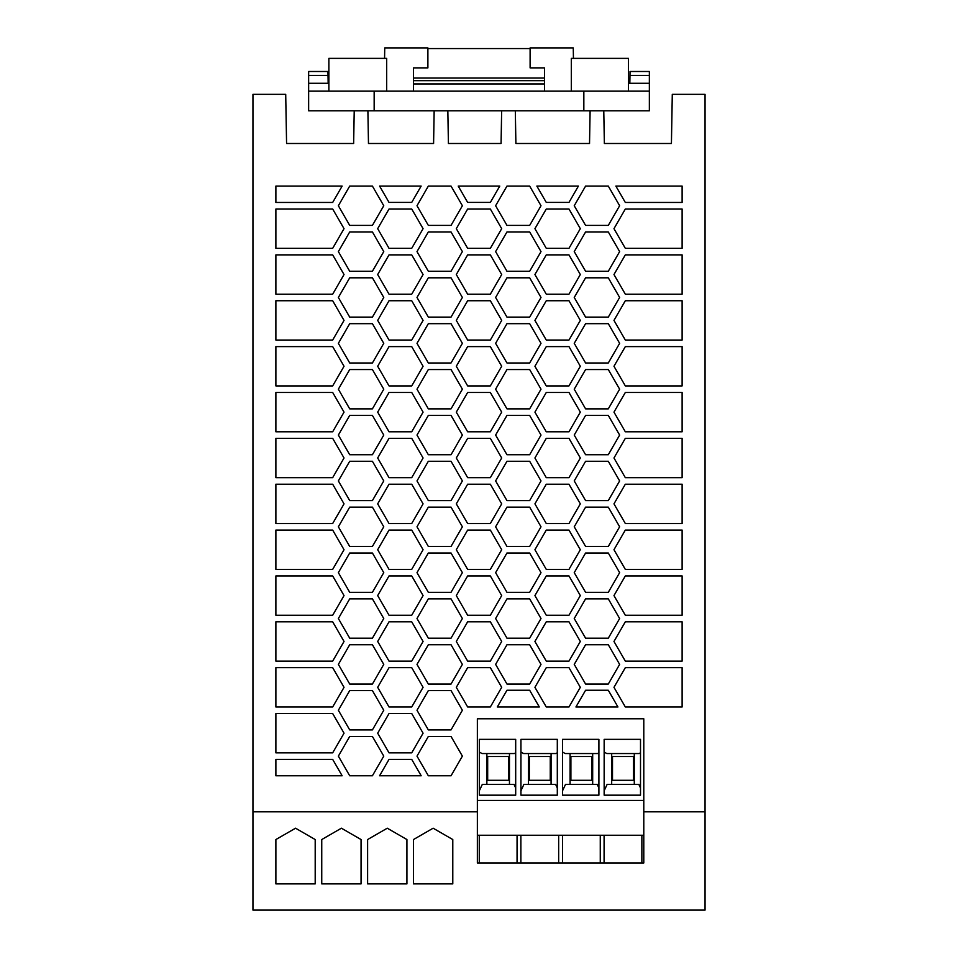 <?xml version="1.0" encoding="UTF-8"?>
<svg xmlns="http://www.w3.org/2000/svg" width="958" height="958" viewBox="0 0 958 958"><rect width="100%" height="100%" fill="white"/><g stroke="black" fill="none" stroke-linecap="round" stroke-linejoin="round"><path stroke-width="1.44" d="M705.052 811.821L705.052 94.351L672.288 94.351L671.426 143.496L604.354 143.496L603.779 110.805L590.104 110.805L589.529 143.496L515.895 143.496L515.32 110.805L501.645 110.805L501.07 143.496L448.404 143.496L447.841 110.805L434.154 110.805L433.591 143.496L368.471 143.496L367.896 110.805L354.221 110.805L353.646 143.496L286.574 143.496L285.712 94.351L252.948 94.351L252.948 910.1L705.052 910.1L705.052 811.821L643.788 811.821L643.788 835.244L477.359 835.244L477.359 718.775L643.788 718.775L643.788 811.821M252.948 811.821L477.359 811.821M467.648 346.616L490.352 346.616L501.693 366.267L490.352 385.918L467.648 385.918L456.307 366.267L467.648 346.616M529.666 454.727L506.962 454.727L495.621 435.064L506.962 415.413L529.666 415.413L541.007 435.064L529.666 454.727M585.589 271.258L574.237 251.607L585.589 231.944L608.294 231.944L619.634 251.607L608.294 271.258L585.589 271.258M379.572 775.776L389.02 759.395L411.724 759.395L421.185 775.776L379.572 775.776M625.323 667.666L682.12 667.666L682.12 706.98L625.323 706.98L613.97 687.329L625.323 667.666M428.334 415.413L451.038 415.413L462.379 435.064L451.038 454.727L428.334 454.727L416.993 435.064L428.334 415.413M568.98 530.073L580.32 549.724L568.98 569.387L546.276 569.387L534.923 549.724L546.276 530.073L568.98 530.073M379.596 186.08L421.149 186.08L411.724 202.413L389.02 202.413L379.596 186.08M411.724 713.53L423.077 733.193L411.724 752.844L389.02 752.844L377.68 733.193L389.02 713.53L411.724 713.53M608.294 592.319L585.589 592.319L574.237 572.656L585.589 553.005L608.294 553.005L619.634 572.656L608.294 592.319M332.677 477.659L275.88 477.659L275.88 438.345L332.677 438.345L344.03 457.996L332.677 477.659M372.411 592.319L349.706 592.319L338.366 572.656L349.706 553.005L372.411 553.005L383.763 572.656L372.411 592.319M608.294 277.808L619.634 297.471L608.294 317.122L585.589 317.122L574.237 297.471L585.589 277.808L608.294 277.808M451.038 684.048L428.334 684.048L416.993 664.397L428.334 644.734L451.038 644.734L462.379 664.397L451.038 684.048M625.323 294.19L613.97 274.539L625.323 254.876L682.12 254.876L682.12 294.19L625.323 294.19M332.677 759.395L342.138 775.776L275.88 775.776L275.88 759.395L332.677 759.395M529.666 461.277L541.007 480.928L529.666 500.591L506.962 500.591L495.621 480.928L506.962 461.277L529.666 461.277M467.648 438.345L490.352 438.345L501.693 457.996L490.352 477.659L467.648 477.659L456.307 457.996L467.648 438.345M585.589 598.87L608.294 598.87L619.634 618.533L608.294 638.184L585.589 638.184L574.237 618.533L585.589 598.87M458.223 186.08L499.777 186.08L490.352 202.413L467.648 202.413L458.223 186.08M428.334 186.08L451.038 186.08L462.379 205.742L451.038 225.393L428.334 225.393L416.993 205.742L428.334 186.08M608.294 408.862L585.589 408.862L574.237 389.199L585.589 369.549L608.294 369.549L619.634 389.199L608.294 408.862M608.294 323.672L619.634 343.335L608.294 362.986L585.589 362.986L574.237 343.335L585.589 323.672L608.294 323.672M625.323 202.461L615.862 186.08L682.12 186.08L682.12 202.461L625.323 202.461M467.648 484.209L490.352 484.209L501.693 503.86L490.352 523.523L467.648 523.523L456.307 503.86L467.648 484.209M389.02 484.209L411.724 484.209L423.077 503.86L411.724 523.523L389.02 523.523L377.68 503.86L389.02 484.209M585.589 500.591L574.237 480.928L585.589 461.277L608.294 461.277L619.634 480.928L608.294 500.591L585.589 500.591M529.666 684.048L506.962 684.048L495.621 664.397L506.962 644.734L529.666 644.734L541.007 664.397L529.666 684.048M451.038 323.672L462.379 343.335L451.038 362.986L428.334 362.986L416.993 343.335L428.334 323.672L451.038 323.672M625.323 300.74L682.12 300.74L682.12 340.054L625.323 340.054L613.97 320.403L625.323 300.74M534.923 412.132L546.276 392.481L568.98 392.481L580.32 412.132L568.98 431.795L546.276 431.795L534.923 412.132M490.352 621.802L501.693 641.465L490.352 661.116L467.648 661.116L456.307 641.465L467.648 621.802L490.352 621.802M332.677 575.938L344.03 595.589L332.677 615.252L275.88 615.252L275.88 575.938L332.677 575.938M389.02 661.116L377.68 641.465L389.02 621.802L411.724 621.802L423.077 641.465L411.724 661.116L389.02 661.116M349.706 690.598L372.411 690.598L383.763 710.261L372.411 729.912L349.706 729.912L338.366 710.261L349.706 690.598M372.411 598.87L383.763 618.533L372.411 638.184L349.706 638.184L338.366 618.533L349.706 598.87L372.411 598.87M568.98 523.523L546.276 523.523L534.923 503.86L546.276 484.209L568.98 484.209L580.32 503.86L568.98 523.523M467.648 209.012L490.352 209.012L501.693 228.675L490.352 248.326L467.648 248.326L456.307 228.675L467.648 209.012M411.724 254.876L423.077 274.539L411.724 294.19L389.02 294.19L377.68 274.539L389.02 254.876L411.724 254.876M372.411 415.413L383.763 435.064L372.411 454.727L349.706 454.727L338.366 435.064L349.706 415.413L372.411 415.413M372.411 369.549L383.763 389.199L372.411 408.862L349.706 408.862L338.366 389.199L349.706 369.549L372.411 369.549M275.88 392.481L332.677 392.481L344.03 412.132L332.677 431.795L275.88 431.795L275.88 392.481M332.677 523.523L275.88 523.523L275.88 484.209L332.677 484.209L344.03 503.86L332.677 523.523M585.589 186.08L608.294 186.08L619.634 205.742L608.294 225.393L585.589 225.393L574.237 205.742L585.589 186.08M451.038 231.944L462.379 251.607L451.038 271.258L428.334 271.258L416.993 251.607L428.334 231.944L451.038 231.944M534.923 274.539L546.276 254.876L568.98 254.876L580.32 274.539L568.98 294.19L546.276 294.19L534.923 274.539M625.323 431.795L613.97 412.132L625.323 392.481L682.12 392.481L682.12 431.795L625.323 431.795M682.12 385.918L625.323 385.918L613.97 366.267L625.323 346.616L682.12 346.616L682.12 385.918M275.88 752.844L275.88 713.53L332.677 713.53L344.03 733.193L332.677 752.844L275.88 752.844M411.724 300.74L423.077 320.403L411.724 340.054L389.02 340.054L377.68 320.403L389.02 300.74L411.724 300.74M411.724 438.345L423.077 457.996L411.724 477.659L389.02 477.659L377.68 457.996L389.02 438.345L411.724 438.345M608.294 415.413L619.634 435.064L608.294 454.727L585.589 454.727L574.237 435.064L585.589 415.413L608.294 415.413M613.97 457.996L625.323 438.345L682.12 438.345L682.12 477.659L625.323 477.659L613.97 457.996M568.98 346.616L580.32 366.267L568.98 385.918L546.276 385.918L534.923 366.267L546.276 346.616L568.98 346.616M275.88 202.461L275.88 186.08L342.138 186.08L332.677 202.461L275.88 202.461M349.706 323.672L372.411 323.672L383.763 343.335L372.411 362.986L349.706 362.986L338.366 343.335L349.706 323.672M506.962 553.005L529.666 553.005L541.007 572.656L529.666 592.319L506.962 592.319L495.621 572.656L506.962 553.005M546.276 661.116L534.923 641.465L546.276 621.802L568.98 621.802L580.32 641.465L568.98 661.116L546.276 661.116M275.88 209.012L332.677 209.012L344.03 228.675L332.677 248.326L275.88 248.326L275.88 209.012M546.276 667.666L568.98 667.666L580.32 687.329L568.98 706.98L546.276 706.98L534.923 687.329L546.276 667.666M456.307 274.539L467.648 254.876L490.352 254.876L501.693 274.539L490.352 294.19L467.648 294.19L456.307 274.539M682.12 569.387L625.323 569.387L613.97 549.724L625.323 530.073L682.12 530.073L682.12 569.387M625.323 575.938L682.12 575.938L682.12 615.252L625.323 615.252L613.97 595.589L625.323 575.938M428.334 690.598L451.038 690.598L462.379 710.261L451.038 729.912L428.334 729.912L416.993 710.261L428.334 690.598M506.962 362.986L495.621 343.335L506.962 323.672L529.666 323.672L541.007 343.335L529.666 362.986L506.962 362.986M338.366 480.928L349.706 461.277L372.411 461.277L383.763 480.928L372.411 500.591L349.706 500.591L338.366 480.928M506.962 369.549L529.666 369.549L541.007 389.199L529.666 408.862L506.962 408.862L495.621 389.199L506.962 369.549M568.98 209.012L580.32 228.675L568.98 248.326L546.276 248.326L534.923 228.675L546.276 209.012L568.98 209.012M332.677 340.054L275.88 340.054L275.88 300.74L332.677 300.74L344.03 320.403L332.677 340.054M389.02 346.616L411.724 346.616L423.077 366.267L411.724 385.918L389.02 385.918L377.68 366.267L389.02 346.616M451.038 507.141L462.379 526.792L451.038 546.455L428.334 546.455L416.993 526.792L428.334 507.141L451.038 507.141M451.038 317.122L428.334 317.122L416.993 297.471L428.334 277.808L451.038 277.808L462.379 297.471L451.038 317.122M456.307 412.132L467.648 392.481L490.352 392.481L501.693 412.132L490.352 431.795L467.648 431.795L456.307 412.132M490.352 667.666L501.693 687.329L490.352 706.98L467.648 706.98L456.307 687.329L467.648 667.666L490.352 667.666M625.323 523.523L613.97 503.86L625.323 484.209L682.12 484.209L682.12 523.523L625.323 523.523M467.648 530.073L490.352 530.073L501.693 549.724L490.352 569.387L467.648 569.387L456.307 549.724L467.648 530.073M372.411 277.808L383.763 297.471L372.411 317.122L349.706 317.122L338.366 297.471L349.706 277.808L372.411 277.808M451.038 598.87L462.379 618.533L451.038 638.184L428.334 638.184L416.993 618.533L428.334 598.87L451.038 598.87M451.038 553.005L462.379 572.656L451.038 592.319L428.334 592.319L416.993 572.656L428.334 553.005L451.038 553.005M608.294 644.734L619.634 664.397L608.294 684.048L585.589 684.048L574.237 664.397L585.589 644.734L608.294 644.734M332.677 530.073L344.03 549.724L332.677 569.387L275.88 569.387L275.88 530.073L332.677 530.073M529.666 186.08L541.007 205.742L529.666 225.393L506.962 225.393L495.621 205.742L506.962 186.08L529.666 186.08M529.666 690.251L539.318 706.98L497.298 706.98L506.962 690.251L529.666 690.251M372.411 775.776L349.706 775.776L338.366 756.125L349.706 736.462L372.411 736.462L383.763 756.125L372.411 775.776M332.677 621.802L344.03 641.465L332.677 661.116L275.88 661.116L275.88 621.802L332.677 621.802M613.97 641.465L625.323 621.802L682.12 621.802L682.12 661.116L625.323 661.116L613.97 641.465M568.98 575.938L580.32 595.589L568.98 615.252L546.276 615.252L534.923 595.589L546.276 575.938L568.98 575.938M506.962 638.184L495.621 618.533L506.962 598.87L529.666 598.87L541.007 618.533L529.666 638.184L506.962 638.184M332.677 254.876L344.03 274.539L332.677 294.19L275.88 294.19L275.88 254.876L332.677 254.876M275.88 667.666L332.677 667.666L344.03 687.329L332.677 706.98L275.88 706.98L275.88 667.666M389.02 575.938L411.724 575.938L423.077 595.589L411.724 615.252L389.02 615.252L377.68 595.589L389.02 575.938M372.411 271.258L349.706 271.258L338.366 251.607L349.706 231.944L372.411 231.944L383.763 251.607L372.411 271.258M372.411 225.393L349.706 225.393L338.366 205.742L349.706 186.08L372.411 186.08L383.763 205.742L372.411 225.393M536.851 186.08L578.404 186.08L568.98 202.413L546.276 202.413L536.851 186.08M608.294 690.251L617.946 706.98L575.926 706.98L585.589 690.251L608.294 690.251M411.724 392.481L423.077 412.132L411.724 431.795L389.02 431.795L377.68 412.132L389.02 392.481L411.724 392.481M506.962 271.258L495.621 251.607L506.962 231.944L529.666 231.944L541.007 251.607L529.666 271.258L506.962 271.258M613.97 228.675L625.323 209.012L682.12 209.012L682.12 248.326L625.323 248.326L613.97 228.675M275.88 385.918L275.88 346.616L332.677 346.616L344.03 366.267L332.677 385.918L275.88 385.918M428.334 736.462L451.038 736.462L462.379 756.125L451.038 775.776L428.334 775.776L416.993 756.125L428.334 736.462M568.98 300.74L580.32 320.403L568.98 340.054L546.276 340.054L534.923 320.403L546.276 300.74L568.98 300.74M338.366 664.397L349.706 644.734L372.411 644.734L383.763 664.397L372.411 684.048L349.706 684.048L338.366 664.397M506.962 317.122L495.621 297.471L506.962 277.808L529.666 277.808L541.007 297.471L529.666 317.122L506.962 317.122M467.648 300.74L490.352 300.74L501.693 320.403L490.352 340.054L467.648 340.054L456.307 320.403L467.648 300.74M372.411 546.455L349.706 546.455L338.366 526.792L349.706 507.141L372.411 507.141L383.763 526.792L372.411 546.455M428.334 500.591L416.993 480.928L428.334 461.277L451.038 461.277L462.379 480.928L451.038 500.591L428.334 500.591M411.724 667.666L423.077 687.329L411.724 706.98L389.02 706.98L377.68 687.329L389.02 667.666L411.724 667.666M490.352 615.252L467.648 615.252L456.307 595.589L467.648 575.938L490.352 575.938L501.693 595.589L490.352 615.252M568.98 438.345L580.32 457.996L568.98 477.659L546.276 477.659L534.923 457.996L546.276 438.345L568.98 438.345M506.962 546.455L495.621 526.792L506.962 507.141L529.666 507.141L541.007 526.792L529.666 546.455L506.962 546.455M451.038 369.549L462.379 389.199L451.038 408.862L428.334 408.862L416.993 389.199L428.334 369.549L451.038 369.549M411.724 209.012L423.077 228.675L411.724 248.326L389.02 248.326L377.68 228.675L389.02 209.012L411.724 209.012M585.589 507.141L608.294 507.141L619.634 526.792L608.294 546.455L585.589 546.455L574.237 526.792L585.589 507.141M411.724 530.073L423.077 549.724L411.724 569.387L389.02 569.387L377.68 549.724L389.02 530.073L411.724 530.073M315.194 883.887L275.88 883.887L275.88 839.543L295.543 828.203L315.194 839.543L315.194 883.887M452.787 883.887L413.473 883.887L413.473 839.543L433.136 828.203L452.787 839.543L452.787 883.887M361.058 883.887L321.744 883.887L321.744 839.543L341.407 828.203L361.058 839.543L361.058 883.887M406.922 883.887L367.609 883.887L367.609 839.543L387.272 828.203L406.922 839.543L406.922 883.887M477.359 800.409L643.788 800.409M477.359 835.244L477.359 862.978L643.788 862.978L643.788 835.244M517.057 862.978L517.057 835.244M479.275 862.978L479.275 835.244M558.658 862.978L558.658 835.244M520.877 862.978L520.877 835.244M562.49 862.978L562.49 835.244M641.872 862.978L641.872 835.244M604.091 862.978L604.091 835.244M600.271 862.978L600.271 835.244M604.151 795.164L640.507 795.164L640.507 739.337L604.151 739.337L604.151 795.164M515.691 739.337L479.323 739.337L479.323 795.164L515.691 795.164L515.691 739.337M520.936 739.337L520.936 795.164L557.305 795.164L557.305 739.337L520.936 739.337M598.906 739.337L562.538 739.337L562.538 795.164L598.906 795.164L598.906 739.337M640.507 787.979L638.83 784.351L607.144 784.351L604.151 790.805M611.683 753.551L611.683 784.351M612.497 780.291L633.466 780.291L633.466 756.509L612.497 756.509L612.497 780.291M640.507 752.784L639.166 753.551L606.797 753.551L604.151 752.018M634.292 784.351L634.292 753.551M515.691 787.979L514.003 784.351L482.329 784.351L479.323 790.805M486.868 753.551L486.868 784.351M487.682 780.291L508.65 780.291L508.65 756.509L487.682 756.509L487.682 780.291M515.691 752.784L514.35 753.551L481.982 753.551L479.323 752.018M509.464 784.351L509.464 753.551M557.305 787.979L555.616 784.351L523.93 784.351L520.936 790.805M528.469 753.551L528.469 784.351M529.283 780.291L550.251 780.291L550.251 756.509L529.283 756.509L529.283 780.291M557.305 752.784L555.951 753.551L523.595 753.551L520.936 752.018M551.078 784.351L551.078 753.551M598.906 787.979L597.217 784.351L565.531 784.351L562.538 790.805M570.07 753.551L570.07 784.351M570.896 780.291L591.864 780.291L591.864 756.509L570.896 756.509L570.896 780.291M598.906 752.784L597.564 753.551L565.196 753.551L562.538 752.018M592.679 784.351L592.679 753.551M515.32 110.805L590.104 110.805M384.565 58.378L384.745 47.9L427.891 47.9L427.891 67.886L413.473 67.886L413.473 78.041L544.527 78.041L544.527 67.886L530.109 67.886L530.109 47.9L573.255 47.9L573.435 58.378M367.896 110.805L374.159 110.805L374.159 91.142L308.644 91.142L308.644 71.491L327.959 71.491L328.163 83.286M374.159 91.142L649.356 91.142L649.356 71.491L630.041 71.491L629.981 75.419L649.356 75.419M603.779 110.805L649.356 110.805L649.356 91.142M629.837 83.286L629.981 75.419M649.356 83.286L628.496 83.286M354.221 110.805L308.644 110.805L308.644 91.142M374.159 110.805L434.154 110.805M447.841 110.805L501.645 110.805M583.841 110.805L583.841 91.142M308.644 75.419L328.019 75.419M308.644 83.286L328.869 83.286M386.697 91.142L386.697 58.378L328.869 58.378L328.869 91.142M530.109 48.559L427.891 48.559M544.527 91.142L544.527 78.041M413.473 91.142L413.473 83.933L544.527 83.933M413.473 83.933L413.473 80.664L544.527 80.664M413.473 80.664L413.473 78.041M571.303 91.142L571.303 58.378L628.496 58.378L628.496 91.142"/></g></svg>
